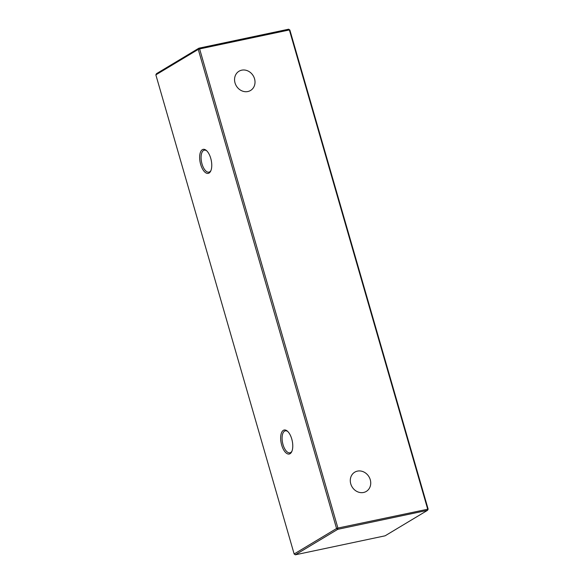 <?xml version="1.0" encoding="UTF-8"?>
<svg xmlns="http://www.w3.org/2000/svg" width="584" height="584" viewBox="0 0 584 584"><rect width="100%" height="100%" fill="white"/><g stroke="black" fill="none" stroke-linecap="round" stroke-linejoin="round"><path stroke-width="0.88" d="M290.08 453.695A12.271 5.628 78.1 0 1 281.671 445.044A12.271 5.628 78.1 0 1 283.342 430.342A12.271 5.628 78.1 0 1 287.379 431.131A12.271 5.628 78.1 0 1 291.73 451.702A12.271 5.628 78.1 0 1 290.08 453.695M287.817 431.539A11.22 5.146 -101.9 0 0 285.306 430.846A11.22 5.146 -101.9 0 0 284.547 431.145A11.22 5.146 -101.9 0 0 282.787 443.745A11.22 5.146 -101.9 0 0 289.949 452.804A11.22 5.146 -101.9 0 0 290.708 452.498A11.22 5.146 -101.9 0 0 291.964 451.155M209.072 173.039A12.271 5.628 78.1 0 1 200.662 164.389A12.271 5.628 78.1 0 1 202.334 149.679A12.271 5.628 78.1 0 1 206.371 150.475A12.271 5.628 78.1 0 1 210.722 171.039A12.271 5.628 78.1 0 1 209.072 173.039M206.809 150.884A11.22 5.146 -101.9 0 0 204.298 150.19A11.22 5.146 -101.9 0 0 203.539 150.489A11.22 5.146 -101.9 0 0 201.779 163.089A11.22 5.146 -101.9 0 0 208.941 172.141A11.22 5.146 -101.9 0 0 209.7 171.842A11.22 5.146 -101.9 0 0 210.955 170.492M350.758 483.859A11.22 9.848 59 0 0 366.292 491.414A11.22 9.848 59 0 0 370.263 479.734A11.22 9.848 59 0 0 354.736 472.179A11.22 9.848 59 0 0 350.758 483.859M235.031 82.921A11.22 9.848 59 0 0 250.565 90.469A11.22 9.848 59 0 0 254.544 78.789A11.22 9.848 59 0 0 239.009 71.233A11.22 9.848 59 0 0 235.031 82.921M155.855 74.869L294.146 553.99L336.559 528.513L198.268 49.385L155.855 74.869L156.475 73.672L198.896 48.187L288.649 29.2L289.854 30.01L428.145 509.131L427.524 510.328L337.764 529.316L295.351 554.8L385.104 535.813L427.524 510.328L427.663 509.065L289.372 29.945L199.618 48.932L337.91 528.06L428.145 509.131M294.146 553.99L295.351 554.8M337.764 529.316L337.91 528.06L336.559 528.513L337.764 529.316M288.649 29.2L289.854 30.01M198.268 49.385L199.618 48.932L198.896 48.187L198.268 49.385"/></g></svg>
